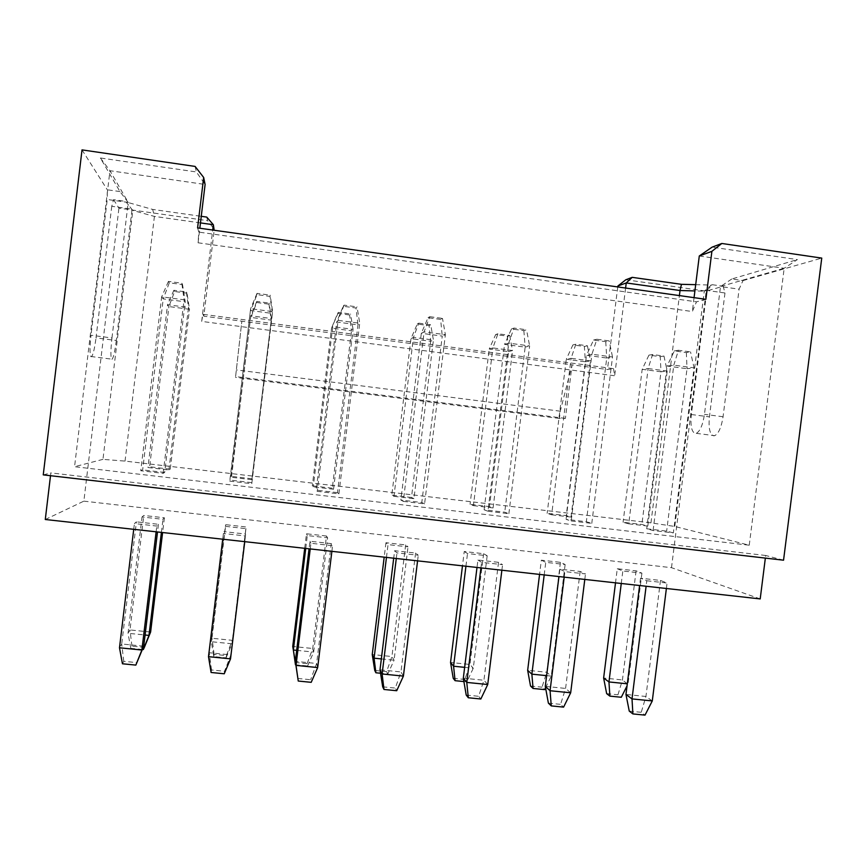 <?xml version="1.0" encoding="UTF-8"?>
<svg xmlns="http://www.w3.org/2000/svg" width="865" height="865" viewBox="0 0 865 865"><rect width="100%" height="100%" fill="white"/><g stroke="black" fill="none" stroke-linecap="round" stroke-linejoin="round"><path stroke-width="0.65" stroke-dasharray="4.33 3.24" d="M142.401 649.474L130.777 648.317L131.934 646.166L144.347 647.398M213.763 656.589L214.131 654.383L226.349 655.605L226.1 657.822L213.763 656.589L211.352 641.711L231.971 643.798L226.1 657.822M295.062 662.471L307.097 663.682L307.594 665.963L295.83 664.785M122.452 663.779L123.771 661.325L137.027 662.633M211.092 672.483L211.514 669.964L224.543 671.251L224.251 673.781M297.809 678.463L310.632 679.728L311.205 682.323M174.611 291.505L173.865 290.272L186.386 291.959L187.013 293.17L174.611 291.505L168.902 306.556L189.511 309.292L187.013 293.17M256.754 302.523L256.786 301.409L269.112 303.064L268.972 304.166L256.754 302.523L250.861 317.423L271.145 320.115L268.972 304.166M337.62 313.368L338.42 312.362L350.552 313.995L349.644 314.99L337.62 313.368L331.544 328.127L351.514 330.776L349.644 314.99M169.291 282.812L168.437 281.406L181.823 283.212L182.537 284.607L169.291 282.812L163.226 298.901L185.229 301.831L182.537 284.607M256.97 294.641L257.013 293.365L270.172 295.138L269.999 296.403L256.97 294.641L250.677 310.557L272.324 313.444L269.999 296.403M343.2 306.275L344.108 305.129L357.05 306.87L356.012 308.005L343.2 306.275L336.701 322.018L357.98 324.851L356.012 308.005M131.934 646.166L129.999 629.947L128.031 633.288L145.093 635.007M150.618 632.034L129.999 629.947L143.774 515.464L142.022 516.978L162.966 519.335L164.393 517.778L143.774 515.464M130.777 648.317L128.031 633.288L142.022 516.978M214.131 654.383L212.001 638.273L211.352 641.711L225.322 526.331L245.941 528.656L246.06 526.969L225.754 524.687L212.001 638.273L232.307 640.327L226.349 655.605M245.941 528.656L231.971 643.798L246.06 526.969M296.673 650.35L313.66 652.069L312.73 648.49L292.738 646.469M307.594 665.963L313.66 652.069L327.608 537.825L326.462 536.019L312.73 648.49L307.097 663.682M123.771 661.325L121.727 643.982L119.489 647.788M143.741 646.187L121.727 643.982L136.421 521.833L134.421 523.563L156.814 526.061L158.425 524.298L136.421 521.833M211.514 669.964L209.244 652.74L208.497 656.665M230.523 658.86L230.901 654.913L209.244 652.74L223.419 533.5L245.433 535.954L245.563 534.04L223.916 531.618M245.563 534.04L230.901 654.913L224.543 671.251M317.682 667.553L316.633 663.487L295.333 661.357M331.879 551.329L332.571 545.685L331.263 543.62L316.633 663.487L310.632 679.728M170.243 469.198L149.634 466.786L147.969 467.522L168.913 469.976L170.243 469.198L189.511 309.292L188.494 307.518L186.386 291.959M173.865 290.272L167.551 304.729L168.902 306.556L149.634 466.786M168.913 469.976L188.494 307.518L167.551 304.729L147.969 467.522M251.899 478.767L231.604 476.388L231.258 477.275L251.877 479.697L271.426 318.525L269.112 303.064M256.786 301.409L250.818 315.79L231.604 476.388M251.877 479.697L271.426 318.525L250.818 315.79L231.258 477.275M332.301 488.195L312.319 485.849L313.238 486.876L333.533 489.255L332.301 488.195L351.514 330.776L353.061 329.36L350.552 313.995M338.42 312.362L331.544 328.127L312.319 485.849M333.533 489.255L353.061 329.36L332.766 326.667L313.238 486.876M164.674 472.463L142.66 469.9L140.768 470.744L163.161 473.35L164.674 472.463L185.229 301.831L184.061 299.809L181.823 283.212M168.437 281.406L161.679 296.825L163.226 298.901L142.66 469.9M163.161 473.35L184.061 299.809L161.679 296.825L140.768 470.744M251.791 482.648L230.155 480.118L229.755 481.124L251.769 483.697L272.637 311.627L270.172 295.138M257.013 293.365L250.634 308.697L230.155 480.118M251.769 483.697L272.637 311.627L250.634 308.697L229.755 481.124M337.491 492.65L316.201 490.163L317.25 491.342L338.896 493.861L337.491 492.65L357.98 324.851L359.732 323.25L357.05 306.87M344.108 305.129L338.096 320.364L336.701 322.018L316.201 490.163M338.896 493.861L359.732 323.25L338.096 320.364L317.25 491.342M200.475 222.911L154.413 216.412L132.799 210.454L126.009 201.945L152.683 209.438L201.264 216.315M102.967 459.358L74.563 466.7L749.252 545.21L674.776 526.461L650.956 522.86L125.036 461.099L102.967 459.358L132.799 210.454L126.009 201.945M100.362 157.971L109.952 170.708L205.102 184.472L196.377 171.962L100.362 157.971L119.965 191.576L128.204 202.453L109.952 170.708L74.563 466.7M125.036 461.099L154.413 216.412L152.683 209.438M111.758 206.292L96.015 337.88L116.321 340.496L132.064 209.168L111.758 206.292L113.575 199.674L125.695 201.394M116.321 340.496C114.753 352.455 113.239 358.77 111.758 359.418L111.488 359.116C110.569 356.272 110.731 349.211 111.963 337.956L91.009 335.252C89.787 346.53 89.722 353.612 90.814 356.488L91.128 356.802C92.804 356.175 94.436 349.86 96.015 337.88M111.963 337.956L128.204 202.453L107.238 199.48L91.009 335.252M119.965 191.576L107.292 189.77L107.238 199.48M82.024 149.883L107.292 189.77M195.101 166.426L196.377 171.962M206.746 217.093L207.568 220.662L214.293 229.301M113.575 199.674L118.938 208.141L207.568 220.662M164.393 517.778L162.609 532.526M161.398 532.397L162.966 519.335M225.754 524.687L225.322 526.331M326.462 536.019L306.48 533.77L304.707 548.313M305.734 548.432L307.313 535.543L327.608 537.825M306.48 533.77L307.313 535.543M158.425 524.298L157.506 531.964M156.122 531.813L156.814 526.061M133.729 529.315L134.421 523.563M244.741 541.652L245.433 535.954M222.727 539.209L223.419 533.5M331.263 543.62L309.973 541.241L309.054 548.799M310.232 548.929L310.924 543.263L332.571 545.685M309.973 541.241L310.924 543.263M613.523 368.641L614.669 375.756L201.696 321.402L202.929 314.309L613.523 368.641L607.457 369.517L572.057 364.835L565.396 418.401L559.374 418.433L560.271 411.189L572.057 364.835L241.843 321.196L235.507 377.41L241.843 321.196L203.816 316.168L214.185 230.252M45.283 519.497L83.862 501.149L118.938 208.141M43.25 474.874L50.84 472.906L50.505 475.707M197.588 227.917L198.809 232.112L198.074 242.795L199.826 228.23M201.696 321.402L212.714 230.047M202.929 314.309L203.816 316.168M393.953 496.326L413.935 498.673L433.419 340.032L430.662 341.264L429.094 325.64L417.254 324.051L410.983 338.658L391.791 495.169L393.953 496.326L413.448 337.382L410.983 338.658L430.662 341.264L411.47 497.472L391.791 495.169M417.254 324.051L418.779 323.153L413.448 337.382L433.419 340.032L430.727 324.753L429.094 325.64M403.295 501.376L424.585 503.863L445.389 334.679L442.253 336.085L440.62 319.412L428.024 317.714L421.32 333.295L400.852 500.057L403.295 501.376L424.11 331.846L421.32 333.295L442.253 336.085L421.796 502.5L400.852 500.057M428.024 317.714L429.764 316.687L424.11 331.846L445.389 334.679L442.491 318.407L440.62 319.412M386.46 557.395L388.028 544.615L408.01 546.864L405.642 544.918L385.963 542.712L388.028 544.615M385.963 542.712L384.19 557.146M394.635 550.713L396.981 552.876L418.271 555.254L415.578 553.049L394.635 550.713L393.705 558.206M396.289 558.487L396.981 552.876M783.549 560.196L765.687 555.481L765.352 558.098M765.687 555.481L50.84 472.906M417.579 560.855L418.271 555.254M415.578 553.049L400.96 671.932L380.005 669.834M403.404 676.106L400.96 671.932L395.316 688.075L396.721 690.724M382.698 686.832L395.316 688.075M381.346 658.914L394.083 660.211L408.01 546.864M405.642 544.918L391.932 656.535L394.083 660.211L387.834 673.965L380.546 673.24M374.75 670.44L386.601 671.629L391.932 656.535L372.242 654.535M386.601 671.629L387.834 673.965M83.862 501.149L671.5 567.678L760.205 598.915M646.793 580.761L667.066 583.032L660.482 580.437L640.522 578.209L646.793 580.761L646.112 586.243M559.871 569.181L564.877 571.624L585.486 573.917L580.155 571.451L559.871 569.181L558.952 576.555M477.913 560.023L481.621 562.326L502.565 564.661L498.532 562.326L477.913 560.023L477.004 567.451M541.339 560.185L545.75 562.337L565.137 564.51L560.434 562.337L541.339 560.185L539.565 574.403M464.235 551.513L467.5 553.546L487.179 555.752L483.621 553.697L464.235 551.513L462.472 565.84M617.275 568.738L622.822 570.997L641.906 573.138L636.089 570.846L617.275 568.738L615.512 582.837M560.271 411.189L236.415 369.928M559.374 418.433L235.507 377.41M565.396 418.401L235.139 376.535M418.779 323.153L430.727 324.753M429.764 316.687L442.491 318.407M424.585 503.863L421.796 502.5M413.935 498.673L411.47 497.472M673.359 532.894L666.655 531.11L646.706 528.774L653.086 530.537L673.359 532.894L694.044 367.863L673.792 365.16L667.066 366.046L646.706 528.774M571.181 520.968L591.779 523.379L586.34 521.725L566.067 519.357L571.181 520.968L591.92 354.239L586.459 355.31L566.067 519.357M487.936 511.258L508.869 513.702L504.738 512.188L484.119 509.788L487.936 511.258L508.707 343.135L504.555 344.389L484.119 509.788M551.654 514.794L571.03 517.065L566.24 515.605L547.145 513.367L551.654 514.794L571.095 358.315L566.283 359.256L547.145 513.367M473.414 505.636L493.082 507.939L489.439 506.609L470.063 504.338L473.414 505.636L492.877 347.925L489.222 349.038L470.063 504.338M628.714 523.822L647.798 526.05L641.884 524.471L623.081 522.265L628.714 523.822L648.123 368.544L642.187 369.323L623.081 522.265M650.956 522.86L679.403 295.592M625.6 288.045L614.669 375.756M198.074 242.795L692.324 311.53L696.487 301.831L198.809 232.112M705.872 299.312L696.487 301.831M694.065 297.657L692.324 311.53M699.288 255.986L784.177 268.269L797.4 259.587L712.1 247.152M749.252 545.21L784.177 268.269L720.502 286.531L739.099 289.17L743.003 280.595L731.79 278.995L797.4 259.587M617.751 286.931L607.457 369.517M625.817 279.763L706.186 291.116L723.194 286.25L724.978 292.986L706.9 290.435L704.272 291.191L694.909 290.932M671.5 567.678L706.186 291.116M627.309 683.804L622.443 679.933L603.629 678.03M636.089 570.846L622.443 679.933L617.978 694.768L621.297 697.266M606.657 693.633L617.978 694.768M641.906 573.138L628.055 683.88L627.049 685.869M621.265 583.475L622.822 570.997M652.286 700.931L645.939 696.466L625.968 694.465M660.482 580.437L645.939 696.466L641.268 712.295L645.02 715.117M629.255 711.116L641.268 712.295M666.385 588.492L667.066 583.032M640.522 578.209L639.603 585.519M464.656 667.348L473.274 668.223L469.933 664.45L450.546 662.482M483.621 553.697L469.933 664.45L464.894 679.457L466.851 681.847L463.9 681.555M453.228 678.29L464.894 679.457M487.179 555.752L473.274 668.223L466.851 681.847M465.932 566.229L467.5 553.546M487.73 684.518L483.935 680.247L463.316 678.182M498.532 562.326L483.935 680.247L478.626 696.282L480.843 698.985M466.213 695.06L478.626 696.282M501.873 570.219L502.565 564.661M480.929 567.894L481.621 562.326M570.673 692.789L565.591 688.421L545.296 686.388M580.155 571.451L565.591 688.421L560.596 704.348L563.591 707.116M548.388 703.148L560.596 704.348M584.794 579.431L585.486 573.917M564.196 577.139L564.877 571.624M546.637 675.641L551.254 676.106L546.767 672.256L527.661 670.321M560.434 562.337L546.767 672.256L542.02 687.178L544.658 689.61M530.526 686.021L542.02 687.178M565.137 564.51L551.254 676.106L545.556 687.783M544.193 574.922L545.75 562.337M647.798 526.05L667.196 371.074L660.979 371.809L660.255 356.639L648.945 355.126L642.187 369.323L660.979 371.809L641.884 524.471M663.974 356.066L667.196 371.074L648.123 368.544L652.556 354.531L663.974 356.066L660.255 356.639M648.945 355.126L652.556 354.531M653.086 530.537L673.792 365.16L678.43 350.26L690.54 351.893L686.345 352.552L674.332 350.93L667.066 366.046L687.015 368.706L666.655 531.11M686.345 352.552L687.015 368.706L694.044 367.863L690.54 351.893M674.332 350.93L678.43 350.26M493.082 507.939L512.545 350.541L508.598 351.601L507.322 336.128L495.667 334.571L489.222 349.038L508.598 351.601L489.439 506.609M509.669 335.35L512.545 350.541L492.877 347.925L497.905 333.771L509.669 335.35L507.322 336.128M495.667 334.571L497.905 333.771M508.869 513.702L529.639 345.924L508.707 343.135L514.005 328.062L526.525 329.749L523.855 330.635L511.464 328.97L504.555 344.389L525.163 347.135L504.738 512.188M523.855 330.635L525.163 347.135L529.639 345.924L526.525 329.749M511.464 328.97L514.005 328.062M591.779 523.379L612.517 356.986L591.92 354.239L596.882 339.253L609.198 340.907L605.76 341.686L593.552 340.042L586.459 355.31L606.733 358.013L586.34 521.725M605.76 341.686L606.733 358.013L612.517 356.986L609.198 340.907M593.552 340.042L596.882 339.253M571.03 517.065L590.46 360.889L585.367 361.786L584.372 346.465L572.89 344.93L566.283 359.256L585.367 361.786L566.24 515.605M587.411 345.784L590.46 360.889L571.095 358.315L575.82 344.227L587.411 345.784L584.372 346.465M572.89 344.93L575.82 344.227M731.79 278.995L720.502 286.531L704.456 414.346C702.812 424.92 700.099 431.246 696.293 433.343L695.406 433.495C691.632 432.219 690.27 425.894 691.34 414.53L706.9 290.435L712.414 284.726L723.194 286.25M724.978 292.986L709.43 416.854C708.381 428.207 709.819 434.522 713.755 435.819L714.674 435.679C718.62 433.603 721.41 427.288 723.064 416.746L739.099 289.17M695.687 284.671L711.311 285.05L704.272 291.191L674.776 526.461M711.311 285.05L712.414 284.726M743.003 280.595L821.75 258.094M723.064 416.746L704.456 414.346M691.34 414.53L709.43 416.854M90.814 356.488L111.488 359.116M696.293 433.343L714.674 435.679"/><path stroke-width="1.3" d="M145.093 635.007L148.985 635.407L150.618 632.034L144.347 647.398L143.309 649.561L142.401 649.474M295.83 664.785L292.738 646.469L293.354 650.015L296.673 650.35M156.122 531.813L141.882 650.026L143.741 646.187L135.837 665.099L122.452 663.779L119.489 647.788L141.882 650.026L135.837 665.099M224.251 673.781L211.092 672.483L208.497 656.665L230.523 658.86L224.251 673.781M298.252 681.047L295.333 661.357L296.025 665.39L317.682 667.553L311.205 682.323L298.252 681.047L296.025 665.39L310.232 548.929M161.398 532.397L148.985 635.407L143.309 649.561M295.452 664.742L293.354 650.015L305.734 548.432M195.101 166.426L82.024 149.883L43.25 474.874L783.549 560.196L821.75 258.094L721.821 243.476L711.895 251.337L705.872 299.312L197.588 227.917L203.664 177.466L195.101 166.426M199.826 228.23L205.102 184.472L203.664 177.466M214.185 230.252L213.352 224.727L206.746 217.093L201.264 216.315M162.609 532.526L150.618 632.034M304.707 548.313L292.738 646.469M157.506 531.964L143.741 646.187M119.489 647.788L133.729 529.315M230.523 658.86L244.741 541.652M208.497 656.665L222.727 539.209M309.054 548.799L295.333 661.357M317.682 667.553L331.879 551.329M212.714 230.047L213.352 224.727L200.475 222.911M50.505 475.707L45.283 519.497L760.205 598.915L765.352 558.098M380.546 673.24L375.886 672.775L374.091 658.179L386.46 557.395M375.886 672.775L374.75 670.44L372.242 654.535L374.091 658.179L381.346 658.914M383.984 689.47L382.698 686.832L380.005 669.834L382.114 673.976L403.404 676.106L396.721 690.724L383.984 689.47L382.114 673.976L396.289 558.487M384.19 557.146L372.242 654.535M393.705 558.206L380.005 669.834M403.404 676.106L417.579 560.855M679.403 295.592L680.031 290.521L626.238 282.942L625.6 288.045M711.895 251.337L699.288 255.986L694.065 297.657M617.859 286.023L625.817 279.763L632.196 277.351L626.238 282.942L617.859 286.023L617.751 286.931M627.049 685.869L621.297 697.266L609.868 696.12L606.657 693.633L603.629 678.03L608.96 681.944L627.309 683.804M609.868 696.12L608.96 681.944L621.265 583.475M615.512 582.837L603.629 678.03M632.888 713.928L629.255 711.116L625.968 694.465L632.012 698.909L652.286 700.931L645.02 715.117L632.888 713.928L632.012 698.909L646.112 586.243M652.286 700.931L666.385 588.492M639.603 585.519L625.968 694.465M463.9 681.555L455.077 680.679L453.228 678.29L450.546 662.482L453.584 666.223L464.656 667.348M455.077 680.679L453.584 666.223L465.932 566.229M462.472 565.84L450.546 662.482M468.311 697.763L466.213 695.06L463.316 678.182L466.776 682.42L487.73 684.518L480.843 698.985L468.311 697.763L466.776 682.42L480.929 567.894M487.73 684.518L501.873 570.219M477.004 567.451L463.316 678.182M551.264 705.905L548.388 703.148L545.296 686.388L550.064 690.735L570.673 692.789L563.591 707.116L551.264 705.905L550.064 690.735L564.196 577.139M570.673 692.789L584.794 579.431M558.952 576.555L545.296 686.388M545.556 687.783L544.658 689.61L533.067 688.454L530.526 686.021L527.661 670.321L531.867 674.149L546.637 675.641M533.067 688.454L531.867 674.149L544.193 574.922M539.565 574.403L527.661 670.321M699.288 255.986L712.1 247.152L721.821 243.476M632.196 277.351L681.469 284.325L680.031 290.521L694.909 290.932M681.469 284.325L695.687 284.671"/></g></svg>
